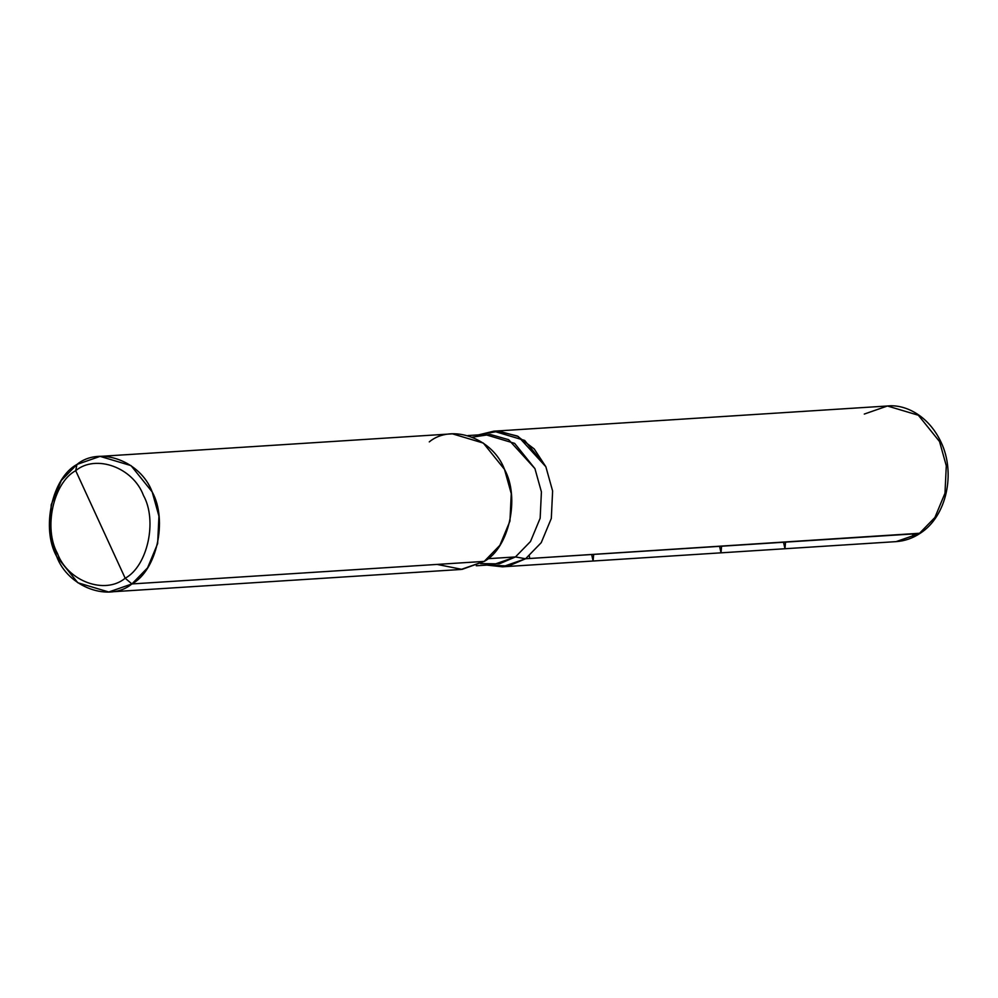 <?xml version="1.0" encoding="UTF-8"?>
<svg xmlns="http://www.w3.org/2000/svg" width="998" height="998" viewBox="0 0 998 998"><rect width="100%" height="100%" fill="white"/><g stroke="black" fill="none" stroke-linecap="round" stroke-linejoin="round"><path stroke-width="1.5" d="M887.434 405.999L918.36 415.243L939.53 441.54L946.291 465.804L944.981 493.249L934.901 517.488L919.258 533.556L525.584 558.755L541.228 542.675L551.308 518.436L552.618 490.991L545.856 466.74L524.686 440.43L493.761 431.186L887.434 405.999C904.55 404.04 928.177 414.894 941.027 442.126C956.009 473.277 946.528 516.428 920.306 533.219L525.584 558.755L507.583 566.178L486.887 565.093L502.443 566.814L896.117 541.627L919.258 533.556L934.901 517.488L944.981 493.249L946.291 465.804L939.53 441.54L918.36 415.243L887.434 405.999L864.293 414.058M493.761 431.186L478.553 434.879L497.366 431.099L517.189 435.964L534.217 448.95L545.856 466.74L552.618 490.991L551.308 518.436L541.228 542.675L525.584 558.755L502.443 566.814M919.258 533.556L896.117 541.627C904.787 541.028 912.846 538.221 920.306 533.219L919.258 533.556M100.449 524.449L125.187 578.229C105.027 594.995 67.777 581.385 57.46 553.478C43.301 528.179 53.343 482.633 75.711 470.669L125.187 578.229L131.911 583.942L147.554 567.874L157.634 543.623L158.944 516.191L152.183 491.927L131.012 465.617L100.087 456.373L76.946 464.444L75.711 470.669C95.87 453.903 133.121 467.501 143.438 495.407C157.597 520.719 147.554 566.265 125.187 578.229C147.554 566.265 157.597 520.719 143.438 495.407C133.121 467.501 95.87 453.903 75.711 470.669L100.449 524.449M472.516 437.136L490.28 434.467L508.606 439.669L534.928 468.598L541.415 491.889L540.155 518.236L530.487 541.515L515.467 556.934L525.584 558.755L541.228 542.675L551.308 518.436L552.618 490.991L545.856 466.74L534.217 448.95L517.189 435.964L497.366 431.099L478.553 434.879M467.962 435.565L484.916 434.479L514.606 443.349L534.928 468.598L541.415 491.889L540.155 518.236L530.487 541.515L515.467 556.934L525.584 558.755L541.228 542.675L551.308 518.436L552.618 490.991L545.856 466.74L518.261 436.5L499.05 431.161L478.391 434.891M476.296 565.766L493.249 564.681L515.467 556.934L487.86 558.705L515.467 556.934L499.287 563.858L480.612 563.62M100.087 456.373L452.406 433.831L483.331 443.075L504.501 469.384L511.263 493.648L509.953 521.081L499.873 545.332L484.23 561.4C509.08 548.102 520.232 497.503 504.501 469.384C493.037 438.371 451.657 423.264 429.265 441.889M108.77 592.001L461.076 569.459L484.23 561.4L131.911 583.942C156.761 570.656 167.913 520.045 152.183 491.927C140.718 460.926 99.338 445.807 76.946 464.444L75.711 470.669C53.343 482.633 43.301 528.179 57.46 553.478C67.777 581.385 105.027 594.995 125.187 578.229L131.911 583.942L108.77 592.001L77.832 582.757L56.661 556.46L49.9 532.196L51.222 504.751L61.29 480.512L76.946 464.444C52.083 477.73 40.93 528.341 56.661 556.46C68.126 587.46 109.506 602.58 131.911 583.942L484.23 561.4L462.049 569.384L437.099 564.419M486.725 565.093L508.556 565.991L525.584 558.755L507.583 566.178L486.887 565.093M529.701 558.493L529.352 555.948M912.384 534.005L913.607 537.049L913.457 533.93M591.664 554.526L593.099 561.013L593.66 554.401M719.583 546.343L721.03 552.83L721.579 546.205M783.542 542.251L784.964 548.738L785.538 542.114"/></g></svg>
